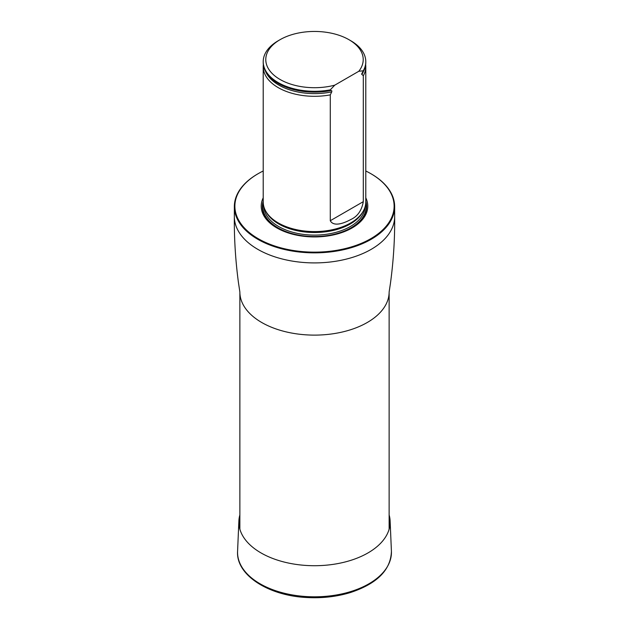 <?xml version="1.0" encoding="UTF-8"?>
<svg xmlns="http://www.w3.org/2000/svg" width="629" height="629" viewBox="0 0 629 629"><rect width="100%" height="100%" fill="white"/><g stroke="black" fill="none" stroke-linecap="round" stroke-linejoin="round"><path stroke-width="0.94" d="M263.213 170.994A79.631 45.98 0 0 0 258.189 173.659A79.631 45.98 0 0 0 258.189 238.674A79.631 45.98 0 0 0 370.811 238.674A79.631 45.98 0 0 0 370.811 173.659A79.631 45.98 0 0 0 365.787 170.994M370.992 173.761A80.15 46.271 180 0 1 371.173 173.863L370.811 173.659A79.631 45.98 0 0 0 370.811 173.651L371.173 173.863A80.15 46.271 180 0 1 394.65 206.587A80.15 46.271 180 0 1 314.5 252.858A80.15 46.271 180 0 1 234.35 206.587A80.15 46.271 180 0 1 257.827 173.863A80.15 46.271 180 0 1 258.008 173.761M263.213 197.821A53.284 30.766 0 0 0 314.5 236.929A53.284 30.766 0 0 0 365.787 197.821M263.347 64.606A51.287 29.61 0 0 0 263.213 66.698L263.213 201.98A51.287 29.61 0 0 0 266.083 211.737A51.287 29.61 0 0 0 278.238 222.91A51.287 29.61 0 0 0 362.917 211.737A51.287 29.61 0 0 0 365.787 201.98L365.787 66.698A51.287 29.61 0 0 0 365.653 64.606M334.777 85.151A48.716 28.124 180 0 1 274.496 75.629A48.716 28.124 180 0 1 280.047 39.69A48.716 28.124 180 0 1 348.953 39.69A48.716 28.124 180 0 1 358.797 71.281L334.777 85.151L330.28 89.845A51.287 29.61 180 0 1 263.213 61.673A51.287 29.61 180 0 1 278.238 40.736L280.047 39.69M348.953 39.69L350.762 40.736A51.287 29.61 180 0 1 365.787 61.673A51.287 29.61 180 0 1 363.295 70.786L361.636 74.041L363.295 75.81L363.295 201.665C361.722 210.518 357.547 216.478 350.778 219.529C345.439 222.477 333.983 227.533 330.28 220.724L330.28 94.869L331.75 91.858C332.018 90.757 331.664 90.348 330.697 90.615L330.28 90.678A51.287 29.61 180 0 1 289.505 88.367A51.287 29.61 180 0 1 263.213 62.507L263.213 61.673M358.797 71.281L363.295 70.786M365.787 61.673L365.787 62.507A51.287 29.61 180 0 1 363.295 71.62M330.28 90.678L330.28 89.845M363.295 75.81A51.287 29.61 0 0 0 365.787 66.698M263.213 66.698A51.287 29.61 0 0 0 278.238 87.635A51.287 29.61 0 0 0 330.28 94.869M389.131 514.939A75.645 43.668 180 0 1 390.122 520.969A75.645 43.668 180 0 1 314.5 565.715A75.645 43.668 180 0 1 238.878 520.969A75.645 43.668 180 0 1 239.869 514.939M389.131 529.154L389.131 292.021A74.631 43.087 180 0 1 314.5 335.115A74.631 43.087 180 0 1 239.869 292.021L239.869 529.154M394.65 206.587L394.65 216.635A80.15 46.271 180 0 1 314.5 262.906A80.15 46.271 180 0 1 234.35 216.635C234.122 238.147 235.458 259.981 238.383 282.13L239.869 292.021M263.213 201.264A52.113 30.09 0 0 0 314.5 236.701A52.113 30.09 0 0 0 365.787 201.264M266.083 211.737L266.586 212.571A50.752 29.304 0 0 0 278.616 223.633A50.752 29.304 0 0 0 362.414 212.571L362.917 211.737M265.619 210.927A50.65 29.241 0 0 0 314.5 232.51A50.65 29.241 0 0 0 363.381 210.927M263.865 206.682A50.65 29.241 0 0 0 314.5 235.097A50.65 29.241 0 0 0 365.135 206.682M263.237 202.892A51.68 29.838 0 0 0 314.5 236.528A51.68 29.838 0 0 0 365.763 202.892A51.68 29.838 0 0 1 314.5 236.528A51.68 29.838 0 0 1 263.237 202.892M289.568 88.382A51.02 29.453 0 0 0 289.631 88.406A51.02 29.453 0 0 0 330.697 90.615M361.824 74.497A50.367 29.083 0 0 0 363.538 71.171M265.462 71.171A50.367 29.083 0 0 0 331.75 91.858M330.28 220.724L363.295 201.665M390.122 520.969L391.419 551.295A76.942 44.423 180 0 1 314.5 596.811A76.942 44.423 180 0 1 237.581 551.295L238.878 520.969M234.35 206.587L234.35 216.635M394.65 216.635C394.894 238.548 393.495 260.783 390.444 283.349L389.131 292.021M391.419 551.295C390.798 569.937 377.117 583.696 350.361 592.557C336.885 596.646 322.583 598.313 307.455 597.55C268.662 595.938 235.891 575.095 237.581 551.295"/></g></svg>

